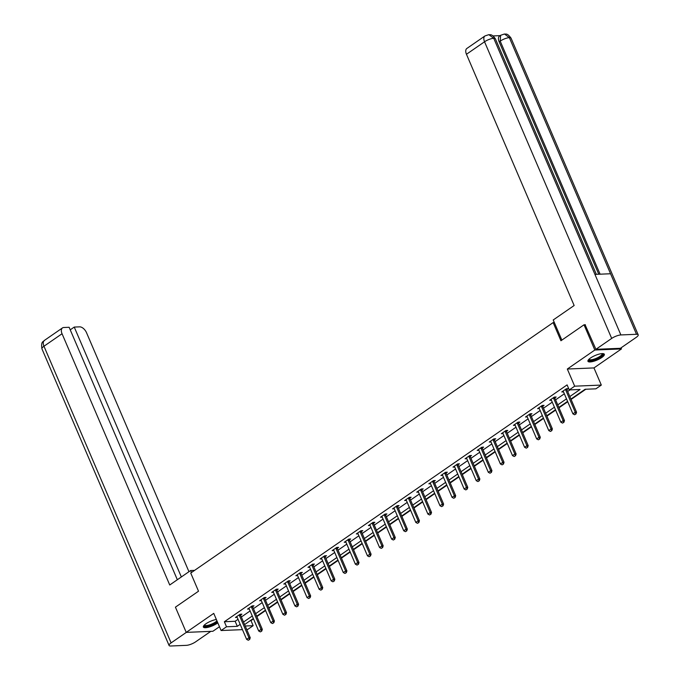 <?xml version="1.0" encoding="UTF-8"?>
<svg xmlns="http://www.w3.org/2000/svg" width="680" height="680" viewBox="0 0 680 680"><rect width="100%" height="100%" fill="white"/><g stroke="black" fill="none" stroke-linecap="round" stroke-linejoin="round"><path stroke-width="1.02" d="M216.359 619.488A8.916 2.474 156.8 0 0 205.955 623.764A8.916 2.474 156.8 0 0 203.371 627.045A8.916 2.474 156.8 0 0 208.726 627.147A8.916 2.474 156.8 0 0 217.183 623.296A8.916 2.474 156.8 0 0 217.804 622.854M601.758 357.536A8.916 2.474 156.8 0 0 604.333 354.254A8.916 2.474 156.8 0 0 598.986 354.152A8.916 2.474 156.8 0 0 590.52 358.003A8.916 2.474 156.8 0 0 587.945 361.275A8.916 2.474 156.8 0 0 593.3 361.386A8.916 2.474 156.8 0 0 601.758 357.536M250.266 620.662L250.996 620.627L253.155 625.677L247.732 629.425L246.704 629.467M554.327 322.541L553.146 322.592L190.731 573.044L198.518 591.209L175.423 607.163L186.235 632.383L212.882 631.278L219.462 626.731M621.019 347.871L621.469 348.916L594.83 350.022L567.324 369.027L574.677 386.18L601.315 385.075L595.892 388.824L585.097 389.266L570.919 399.067M567.324 369.027L593.963 367.923L621.469 348.916M593.963 367.923L601.315 385.075M250.996 620.627L253.504 618.894M256.853 616.582L265.591 610.538M268.931 608.235L277.678 602.191M281.019 599.879L289.765 593.836M293.106 591.532L301.852 585.488M305.192 583.177L313.939 577.133M317.279 574.821L326.017 568.777M329.366 566.474L338.104 560.431M341.445 558.119L350.192 552.075M353.532 549.771L362.278 543.728M365.619 541.416L374.365 535.373M377.706 533.06L386.452 527.025M389.793 524.713L398.539 518.67M401.88 516.358L410.618 510.315M413.967 508.011L422.705 501.967M426.046 499.656L434.792 493.612M438.133 491.3L446.879 485.265M450.219 482.953L458.966 476.91M462.306 474.598L471.053 468.554M474.394 466.25L483.131 460.207M486.481 457.895L495.219 451.851M498.559 449.539L507.305 443.504M510.646 441.192L519.392 435.149M522.733 432.837L531.479 426.793M534.82 424.49L543.567 418.447M546.907 416.135L555.654 410.091M558.994 407.787L567.732 401.744M571.081 399.432L585.828 389.24M553.146 322.592L560.932 340.748L584.018 324.793L585.395 324.743M584.018 324.793L594.83 350.022M569.84 396.542L580.057 389.478L569.254 389.929L567.094 384.888L224.357 621.741L235.152 621.29L238.017 619.31M241.366 616.998L250.104 610.954M253.445 608.651L262.191 602.608M265.531 600.295L274.278 594.252M277.618 591.94L286.365 585.905M289.705 583.593L298.452 577.549M301.793 575.237L310.53 569.194M313.879 566.89L322.618 560.847M325.958 558.535L334.704 552.491M338.045 550.179L346.791 544.144M350.132 541.832L358.878 535.789M362.219 533.477L370.966 527.433M374.306 525.13L383.052 519.087M386.393 516.774L395.131 510.731M398.48 508.427L407.218 502.384M410.558 500.072L419.305 494.029M422.646 491.716L431.392 485.673M434.732 483.369L443.479 477.326M446.819 475.014L455.566 468.971M458.906 466.667L467.644 460.623M470.993 458.312L479.731 452.268M483.072 449.956L491.818 443.912M495.159 441.609L503.906 435.565M507.246 433.253L515.992 427.21M519.333 424.906L528.079 418.863M531.42 416.551L540.167 410.507M543.507 408.195L552.245 402.161M555.594 399.849L564.332 393.805M567.673 391.493L569.985 389.895M566.924 389.563L568.225 388.662L566.423 388.739L561.774 391.952L563.508 391.875M554.837 397.911L556.138 397.01L554.336 397.086L549.687 400.299L551.42 400.231M542.75 406.266L544.051 405.365L542.249 405.442L537.608 408.654L539.333 408.578M530.663 414.613L531.964 413.721L530.17 413.788L525.521 417.001L527.246 416.933M518.577 422.969L519.877 422.067L518.083 422.144L513.434 425.357L515.168 425.28M506.498 431.324L507.798 430.423L505.996 430.5L501.347 433.712L503.081 433.636M494.411 439.671L495.712 438.77L493.91 438.846L489.26 442.06L490.994 441.991M482.324 448.026L483.625 447.125L481.822 447.202L477.173 450.415L478.907 450.338M470.237 456.373L471.537 455.481L469.736 455.549L465.086 458.762L466.82 458.694M458.15 464.729L459.45 463.828L457.648 463.904L453.008 467.117L454.733 467.041M446.063 473.085L447.363 472.183L445.57 472.26L440.921 475.464L442.654 475.396M433.984 481.431L435.285 480.531L433.483 480.607L428.833 483.82L430.567 483.752M421.898 489.787L423.198 488.886L421.396 488.962L416.747 492.175L418.48 492.099M409.81 498.134L411.111 497.241L409.309 497.31L404.659 500.522L406.394 500.454M397.724 506.489L399.024 505.588L397.222 505.665L392.572 508.878L394.306 508.802M385.637 514.837L386.937 513.944L385.135 514.02L380.494 517.225L382.219 517.157M373.55 523.192L374.85 522.291L373.056 522.367L368.407 525.581L370.132 525.512M361.462 531.548L362.763 530.646L360.969 530.723L356.32 533.936L358.054 533.86M349.384 539.894L350.684 538.994L348.882 539.07L344.233 542.283L345.967 542.215M337.297 548.25L338.598 547.349L336.796 547.425L332.146 550.638L333.88 550.562M325.21 556.597L326.51 555.704L324.708 555.781L320.059 558.986L321.793 558.917M313.123 564.952L314.423 564.052L312.622 564.128L307.972 567.341L309.706 567.273M301.036 573.308L302.337 572.407L300.534 572.483L295.894 575.696L297.619 575.62M288.949 581.655L290.25 580.754L288.456 580.831L283.806 584.043L285.541 583.976M276.87 590.01L278.171 589.11L276.369 589.186L271.719 592.399L273.453 592.322M264.784 598.358L266.084 597.465L264.282 597.533L259.632 600.746L261.366 600.678M252.697 606.713L253.997 605.812L252.195 605.888L247.546 609.101L249.279 609.025M240.609 615.068L241.91 614.167L240.108 614.244L235.458 617.457L237.192 617.38M242.446 629.646L221.094 630.53L213.741 613.377L186.235 632.383M221.094 630.53L226.517 626.781L237.32 626.331L240.184 624.351M224.357 621.741L226.517 626.781M569.254 389.929L574.677 386.18M245.225 626.008L253.155 625.677M567.579 401.378L558.832 407.413M555.492 409.725L546.745 415.769M543.405 418.081L534.667 424.125M531.318 426.428L522.58 432.471M519.24 434.784L510.493 440.827M507.152 443.139L498.406 449.174M495.065 451.486L486.319 457.529M482.978 459.841L474.232 465.885M470.892 468.188L462.145 474.232M458.804 476.544L450.067 482.587M446.717 484.891L437.979 490.935M434.639 493.246L425.892 499.29M422.552 501.602L413.805 507.646M410.465 509.949L401.719 515.992M398.378 518.304L389.631 524.348M386.291 526.652L377.553 532.695M374.204 535.007L365.466 541.05M362.125 543.362L353.379 549.406M350.038 551.71L341.292 557.753M337.951 560.065L329.205 566.108M325.865 568.412L317.118 574.456M313.777 576.767L305.031 582.811M301.69 585.123L292.952 591.158M289.603 593.47L280.865 599.513M277.525 601.825L268.778 607.869M265.438 610.173L256.692 616.216M253.351 618.528L244.604 624.571M243.525 622.047L252.272 616.004M255.612 613.692L264.35 607.648M267.699 605.344L276.437 599.301M279.777 596.989L288.524 590.946M291.865 588.634L300.611 582.59M303.951 580.287L312.698 574.243M316.038 571.931L324.785 565.887M328.125 563.584L336.872 557.54M340.212 555.229L348.95 549.185M352.3 546.873L361.037 540.838M364.378 538.526L373.125 532.483M376.465 530.17L385.212 524.127M388.552 521.823L397.298 515.78M400.639 513.468L409.385 507.425M412.726 505.113L421.464 499.077M424.813 496.765L433.551 490.722M436.892 488.41L445.638 482.366M448.978 480.063L457.725 474.019M461.065 471.708L469.812 465.664M473.152 463.352L481.899 457.317M485.239 455.005L493.986 448.962M497.327 446.649L506.065 440.606M509.413 438.302L518.152 432.259M521.492 429.947L530.238 423.903M533.579 421.6L542.325 415.556M545.666 413.245L554.413 407.201M557.753 404.889L566.5 398.846M235.152 621.29L237.32 626.331M574.608 414.749L575.994 413.933L574.608 414.749L572.925 413.856L563.414 391.663A1.139 0.884 -92.4 0 0 563.244 391.382L563.014 391.094M565.582 389.317L565.641 389.725A1.139 0.884 -92.4 0 0 565.735 390.056L575.255 412.25L576.546 412.199L575.994 413.933M566.788 388.722L566.942 389.666A1.139 0.884 -92.4 0 0 567.035 389.997L576.546 412.199M572.925 413.856L575.255 412.25L575.773 413.942M602.565 353.583A7.71 2.142 -23.2 0 1 602.616 354.977A7.71 2.142 -23.2 0 1 594.431 359.762A7.71 2.142 -23.2 0 1 588.685 359.533M588.999 359.219A7.14 1.98 156.8 0 0 589.016 359.269A7.14 1.98 156.8 0 0 594.983 358.819A7.14 1.98 156.8 0 0 601.894 354.62A7.14 1.98 156.8 0 0 602.14 353.642A7.14 1.98 156.8 0 0 602.115 353.591M587.919 360.765A8.857 2.457 156.8 0 0 595.714 359.644A8.857 2.457 156.8 0 0 603.627 354.679A8.857 2.457 156.8 0 0 603.985 353.88M203.345 626.535A8.857 2.457 156.8 0 0 209.474 626A8.857 2.457 156.8 0 0 217.447 622.021M217.26 621.596A7.71 2.142 -23.2 0 1 208.947 625.804A7.71 2.142 -23.2 0 1 204.111 625.303M204.425 624.988A7.14 1.98 156.8 0 0 204.442 625.031A7.14 1.98 156.8 0 0 209.899 624.767A7.14 1.98 156.8 0 0 216.945 620.848M561.858 340.111L553.222 319.966L574.141 305.515L466.454 54.273A6.859 3.885 -124.6 0 1 466.879 48.45L484.967 35.947A6.859 3.885 -124.6 0 0 484.542 41.769L466.454 54.273M636.505 334.288L610.555 273.751L594.932 274.397L620.883 334.942L636.505 334.288A7.029 1.946 156.8 0 1 638.197 334.815A7.029 1.946 156.8 0 1 636.174 337.399L620.406 348.296L595.927 349.316L585.097 324.751M620.883 334.942A7.029 1.946 156.8 0 0 611.685 338.419L595.927 349.316M500.14 35.632L493.068 35.93M598.765 274.236L499.162 41.837A6.859 3.885 -124.6 0 1 499.579 36.014L500.625 35.292L500.208 41.114L499.162 41.837M596.343 274.337L495.397 38.819A7.029 1.946 156.8 0 0 493.739 38.292L488.852 34.654L484.967 35.947M638.197 334.815L511.054 38.165A7.029 1.946 156.8 0 0 509.363 37.638L504.475 34L500.625 35.292M194.607 570.367L190.655 570.529L169.737 584.987L62.05 333.744L43.962 346.239L171.105 642.889L186.311 632.383M191.496 572.509L190.655 570.529M188.955 571.702L86.53 332.724A6.859 3.885 55.4 0 0 79.62 326.85L74.247 327.072L181.356 576.954M171.105 642.889A7.029 1.946 156.8 0 0 169.073 645.473A7.029 1.946 156.8 0 0 170.765 646L186.388 645.346A7.029 1.946 156.8 0 0 195.585 641.869L210.792 631.363M177.335 579.726L69.139 327.284L63.776 327.505A6.859 3.885 55.4 0 0 62.475 327.921A6.859 3.885 55.4 0 0 62.05 333.744M70.235 329.842L74.247 327.072M562.53 423.096L563.907 422.288L562.53 423.096L560.847 422.212L551.327 400.01A1.139 0.884 -92.4 0 0 551.165 399.729L550.928 399.44M553.494 397.673L553.562 398.072A1.139 0.884 -92.4 0 0 553.656 398.403L563.167 420.605L564.46 420.546L563.907 422.288M554.702 397.069L554.854 398.021A1.139 0.884 -92.4 0 0 554.948 398.352L564.46 420.546M560.847 422.212L563.167 420.605L563.686 422.297M550.443 431.451L551.82 430.635L550.443 431.451L548.76 430.559L539.24 408.365A1.139 0.884 -92.4 0 0 539.078 408.085L538.84 407.796M541.408 406.019L541.476 406.427A1.139 0.884 -92.4 0 0 541.569 406.759L551.081 428.952L552.381 428.901L551.82 430.635M542.623 405.425L542.767 406.376A1.139 0.884 -92.4 0 0 542.861 406.7L552.381 428.901M548.76 430.559L551.081 428.952L551.599 430.644M538.356 439.798L539.733 438.991L538.356 439.798L536.673 438.914L527.162 416.712A1.139 0.884 -92.4 0 0 526.991 416.432L526.762 416.151M529.321 414.375L529.388 414.774A1.139 0.884 -92.4 0 0 529.482 415.106L538.994 437.308L540.294 437.257L539.733 438.991M530.536 413.78L530.681 414.724A1.139 0.884 -92.4 0 0 530.774 415.055L540.294 437.257M536.673 438.914L538.994 437.308L539.52 439M526.269 448.154L527.646 447.338L526.269 448.154L524.586 447.27L515.075 425.068A1.139 0.884 -92.4 0 0 514.904 424.787L514.675 424.499M517.233 422.73L517.302 423.13A1.139 0.884 -92.4 0 0 517.395 423.462L526.906 445.663L528.207 445.604L527.646 447.338M518.449 422.127L518.593 423.079A1.139 0.884 -92.4 0 0 518.696 423.411L528.207 445.604M524.586 447.27L526.906 445.663L527.433 447.346M514.182 456.51L515.559 455.693L514.182 456.51L512.499 455.617L502.988 433.423A1.139 0.884 -92.4 0 0 502.817 433.143L502.588 432.854M505.155 431.077L505.214 431.486A1.139 0.884 -92.4 0 0 505.308 431.817L514.828 454.01L516.12 453.96L515.559 455.693M506.362 430.482L506.515 431.426A1.139 0.884 -92.4 0 0 506.608 431.757L516.12 453.96M512.499 455.617L514.828 454.01L515.346 455.702M502.095 464.856L503.472 464.049L502.095 464.856L500.412 463.973L490.9 441.771A1.139 0.884 -92.4 0 0 490.731 441.49L490.501 441.201M493.068 439.433L493.127 439.833A1.139 0.884 -92.4 0 0 493.221 440.164L502.741 462.366L504.033 462.306L503.472 464.049M494.275 438.829L494.428 439.781A1.139 0.884 -92.4 0 0 494.521 440.113L504.033 462.306M500.412 463.973L502.741 462.366L503.26 464.058M490.008 473.212L491.394 472.396L490.008 473.212L488.325 472.319L478.813 450.126A1.139 0.884 -92.4 0 0 478.644 449.846L478.414 449.556M480.981 447.78L481.04 448.188A1.139 0.884 -92.4 0 0 481.142 448.519L490.654 470.713L491.946 470.662L491.394 472.396M482.188 447.185L482.341 448.129A1.139 0.884 -92.4 0 0 482.435 448.46L491.946 470.662M488.325 472.319L490.654 470.713L491.173 472.404M477.929 481.559L479.306 480.752L477.929 481.559L476.246 480.675L466.726 458.473A1.139 0.884 -92.4 0 0 466.565 458.192L466.327 457.912M468.894 456.135L468.962 456.535A1.139 0.884 -92.4 0 0 469.055 456.866L478.567 479.068L479.867 479.017L479.306 480.752M470.101 455.54L470.254 456.484A1.139 0.884 -92.4 0 0 470.348 456.815L479.867 479.017M476.246 480.675L478.567 479.068L479.085 480.76M465.842 489.914L467.219 489.098L465.842 489.914L464.16 489.022L454.639 466.829A1.139 0.884 -92.4 0 0 454.478 466.548L454.24 466.259M456.807 464.491L456.875 464.89A1.139 0.884 -92.4 0 0 456.969 465.222L466.48 487.424L467.781 487.364L467.219 489.098M458.022 463.887L458.167 464.839A1.139 0.884 -92.4 0 0 458.26 465.171L467.781 487.364M464.16 489.022L466.48 487.424L467.007 489.107M453.756 498.27L455.133 497.454L453.756 498.27L452.072 497.377L442.561 475.184A1.139 0.884 -92.4 0 0 442.391 474.895L442.162 474.614M444.72 472.838L444.788 473.246A1.139 0.884 -92.4 0 0 444.881 473.577L454.393 495.771L455.693 495.72L455.133 497.454M445.935 472.243L446.08 473.187A1.139 0.884 -92.4 0 0 446.182 473.518L455.693 495.72M452.072 497.377L454.393 495.771L454.92 497.462M441.668 506.617L443.046 505.81L441.668 506.617L439.986 505.733L430.474 483.531A1.139 0.884 -92.4 0 0 430.304 483.25L430.075 482.962M432.642 481.193L432.701 481.593A1.139 0.884 -92.4 0 0 432.795 481.925L442.315 504.127L443.606 504.067L443.046 505.81M433.849 480.59L434.001 481.542A1.139 0.884 -92.4 0 0 434.095 481.873L443.606 504.067M439.986 505.733L442.315 504.127L442.833 505.818M429.582 514.972L430.958 514.156L429.582 514.972L427.899 514.08L418.387 491.887A1.139 0.884 -92.4 0 0 418.217 491.606L417.988 491.317M420.554 489.54L420.614 489.948A1.139 0.884 -92.4 0 0 420.707 490.28L430.227 512.473L431.519 512.423L430.958 514.156M421.762 488.945L421.914 489.889A1.139 0.884 -92.4 0 0 422.008 490.221L431.519 512.423M427.899 514.08L430.227 512.473L430.746 514.165M417.495 523.319L418.88 522.512L417.495 523.319L415.811 522.435L406.3 500.233A1.139 0.884 -92.4 0 0 406.13 499.953L405.9 499.673M408.467 497.896L408.527 498.296A1.139 0.884 -92.4 0 0 408.62 498.627L418.14 520.829L419.433 520.778L418.88 522.512M409.675 497.301L409.827 498.244A1.139 0.884 -92.4 0 0 409.921 498.576L419.433 520.778M415.811 522.435L418.14 520.829L418.659 522.52M405.416 531.675L406.793 530.859L405.416 531.675L403.733 530.783L394.213 508.589A1.139 0.884 -92.4 0 0 394.051 508.308L393.813 508.019M396.38 506.252L396.449 506.651A1.139 0.884 -92.4 0 0 396.542 506.983L406.053 529.176L407.346 529.125L406.793 530.859M397.587 505.648L397.74 506.6A1.139 0.884 -92.4 0 0 397.834 506.931L407.346 529.125M403.733 530.783L406.053 529.176L406.572 530.867M393.329 540.022L394.706 539.215L393.329 540.022L391.646 539.138L382.126 516.936A1.139 0.884 -92.4 0 0 381.964 516.656L381.726 516.375M384.293 514.598L384.361 515.006A1.139 0.884 -92.4 0 0 384.455 515.338L393.966 537.531L395.267 537.481L394.706 539.215M385.509 514.004L385.653 514.947A1.139 0.884 -92.4 0 0 385.747 515.279L395.267 537.481M391.646 539.138L393.966 537.531L394.485 539.223M381.242 548.377L382.619 547.57L381.242 548.377L379.559 547.494L370.048 525.292A1.139 0.884 -92.4 0 0 369.877 525.011L369.648 524.722M372.207 522.954L372.274 523.354A1.139 0.884 -92.4 0 0 372.368 523.685L381.879 545.887L383.18 545.827L382.619 547.57M373.422 522.351L373.567 523.303A1.139 0.884 -92.4 0 0 373.66 523.634L383.18 545.827M379.559 547.494L381.879 545.887L382.406 547.578M369.155 556.733L370.532 555.917L369.155 556.733L367.472 555.84L357.96 533.647A1.139 0.884 -92.4 0 0 357.791 533.366L357.561 533.077M360.12 531.301L360.188 531.709A1.139 0.884 -92.4 0 0 360.281 532.04L369.793 554.234L371.093 554.183L370.532 555.917M361.335 530.706L361.479 531.649A1.139 0.884 -92.4 0 0 361.582 531.981L371.093 554.183M367.472 555.84L369.793 554.234L370.32 555.925M357.068 565.08L358.445 564.273L357.068 565.08L355.385 564.196L345.874 541.994A1.139 0.884 -92.4 0 0 345.703 541.713L345.474 541.424M348.041 539.656L348.1 540.056A1.139 0.884 -92.4 0 0 348.194 540.387L357.714 562.59L359.006 562.538L358.445 564.273M349.248 539.062L349.401 540.005A1.139 0.884 -92.4 0 0 349.495 540.337L359.006 562.538M355.385 564.196L357.714 562.59L358.232 564.281M344.981 573.435L346.358 572.619L344.981 573.435L343.298 572.543L333.786 550.35A1.139 0.884 -92.4 0 0 333.616 550.069L333.387 549.78M335.954 548.004L336.013 548.412A1.139 0.884 -92.4 0 0 336.107 548.743L345.627 570.937L346.919 570.885L346.358 572.619M337.161 547.409L337.314 548.361A1.139 0.884 -92.4 0 0 337.407 548.692L346.919 570.885M343.298 572.543L345.627 570.937L346.146 572.628M332.894 581.783L334.279 580.975L332.894 581.783L331.211 580.899L321.7 558.696A1.139 0.884 -92.4 0 0 321.529 558.416L321.3 558.135M323.867 556.359L323.926 556.767A1.139 0.884 -92.4 0 0 324.028 557.09L333.54 579.292L334.832 579.241L334.279 580.975M325.074 555.764L325.227 556.707A1.139 0.884 -92.4 0 0 325.32 557.039L334.832 579.241M331.211 580.899L333.54 579.292L334.058 580.983M320.815 590.138L322.192 589.322L320.815 590.138L319.132 589.254L309.613 567.052A1.139 0.884 -92.4 0 0 309.451 566.771L309.213 566.483M311.78 564.715L311.848 565.114A1.139 0.884 -92.4 0 0 311.942 565.446L321.453 587.648L322.753 587.588L322.192 589.322M312.987 564.111L313.14 565.063A1.139 0.884 -92.4 0 0 313.233 565.394L322.753 587.588M319.132 589.254L321.453 587.648L321.971 589.339M308.728 598.494L310.106 597.678L308.728 598.494L307.046 597.601L297.525 575.408A1.139 0.884 -92.4 0 0 297.364 575.127L297.126 574.838M299.693 573.062L299.761 573.469A1.139 0.884 -92.4 0 0 299.854 573.801L309.366 595.994L310.666 595.943L310.106 597.678M300.909 572.466L301.053 573.41A1.139 0.884 -92.4 0 0 301.147 573.741L310.666 595.943M307.046 597.601L309.366 595.994L309.893 597.686M296.642 606.84L298.019 606.033L296.642 606.84L294.958 605.957L285.447 583.755A1.139 0.884 -92.4 0 0 285.277 583.474L285.048 583.185M287.606 581.417L287.674 581.817A1.139 0.884 -92.4 0 0 287.767 582.148L297.279 604.35L298.579 604.29L298.019 606.033M288.822 580.813L288.966 581.765A1.139 0.884 -92.4 0 0 289.068 582.097L298.579 604.29M294.958 605.957L297.279 604.35L297.806 606.042M284.554 615.196L285.931 614.38L284.554 615.196L282.872 614.303L273.36 592.11A1.139 0.884 -92.4 0 0 273.19 591.829L272.96 591.54M275.527 589.764L275.587 590.172A1.139 0.884 -92.4 0 0 275.68 590.504L285.2 612.697L286.493 612.646L285.931 614.38M276.734 589.169L276.887 590.121A1.139 0.884 -92.4 0 0 276.981 590.444L286.493 612.646M282.872 614.303L285.2 612.697L285.719 614.388M272.468 623.543L273.844 622.736L272.468 623.543L270.784 622.659L261.273 600.457A1.139 0.884 -92.4 0 0 261.103 600.177L260.874 599.896M263.44 598.119L263.5 598.527A1.139 0.884 -92.4 0 0 263.594 598.851L273.113 621.053L274.405 621.001L273.844 622.736M264.648 597.524L264.8 598.468A1.139 0.884 -92.4 0 0 264.894 598.799L274.405 621.001M270.784 622.659L273.113 621.053L273.632 622.744M260.38 631.899L261.766 631.082L260.38 631.899L258.697 631.014L249.186 608.812A1.139 0.884 -92.4 0 0 249.016 608.532L248.786 608.243M251.353 606.475L251.413 606.875A1.139 0.884 -92.4 0 0 251.506 607.206L261.026 629.408L262.319 629.348L261.766 631.082M252.56 605.871L252.713 606.823A1.139 0.884 -92.4 0 0 252.807 607.155L262.319 629.348M258.697 631.014L261.026 629.408L261.545 631.1M248.302 640.254L249.679 639.438L248.302 640.254L246.619 639.361L237.099 617.168A1.139 0.884 -92.4 0 0 236.938 616.887L236.7 616.598M239.267 614.822L239.334 615.23A1.139 0.884 -92.4 0 0 239.428 615.562L248.94 637.755L250.231 637.704L249.679 639.438M240.474 614.227L240.626 615.17A1.139 0.884 -92.4 0 0 240.72 615.502L250.231 637.704M246.619 639.361L248.94 637.755L249.458 639.446M565.735 390.056L567.035 389.997M565.641 389.725L566.942 389.666M611.685 338.419L484.542 41.769A7.029 1.946 156.8 0 1 493.739 38.292L594.932 274.397M600.1 274.185L500.208 41.114A7.029 1.946 156.8 0 1 509.363 37.638L610.555 273.751M62.475 327.921L44.379 340.425A6.859 3.885 -124.6 0 0 43.962 346.239A7.029 1.946 156.8 0 0 41.93 348.823L169.073 645.473M553.656 398.403L554.948 398.352M553.562 398.072L554.854 398.021M541.569 406.759L542.861 406.7M541.476 406.427L542.767 406.376M529.482 415.106L530.774 415.055M529.388 414.774L530.681 414.724M517.395 423.462L518.696 423.411M517.302 423.13L518.593 423.079M505.308 431.817L506.608 431.757M505.214 431.486L506.515 431.426M493.221 440.164L494.521 440.113M493.127 439.833L494.428 439.781M481.142 448.519L482.435 448.46M481.04 448.188L482.341 448.129M469.055 456.866L470.348 456.815M468.962 456.535L470.254 456.484M456.969 465.222L458.26 465.171M456.875 464.89L458.167 464.839M444.881 473.577L446.182 473.518M444.788 473.246L446.08 473.187M432.795 481.925L434.095 481.873M432.701 481.593L434.001 481.542M420.707 490.28L422.008 490.221M420.614 489.948L421.914 489.889M408.62 498.627L409.921 498.576M408.527 498.296L409.827 498.244M396.542 506.983L397.834 506.931M396.449 506.651L397.74 506.6M384.455 515.338L385.747 515.279M384.361 515.006L385.653 514.947M372.368 523.685L373.66 523.634M372.274 523.354L373.567 523.303M360.281 532.04L361.582 531.981M360.188 531.709L361.479 531.649M348.194 540.387L349.495 540.337M348.1 540.056L349.401 540.005M336.107 548.743L337.407 548.692M336.013 548.412L337.314 548.361M324.028 557.09L325.32 557.039M323.926 556.767L325.227 556.707M311.942 565.446L313.233 565.394M311.848 565.114L313.14 565.063M299.854 573.801L301.147 573.741M299.761 573.469L301.053 573.41M287.767 582.148L289.068 582.097M287.674 581.817L288.966 581.765M275.68 590.504L276.981 590.444M275.587 590.172L276.887 590.121M263.594 598.851L264.894 598.799M263.5 598.527L264.8 598.468M251.506 607.206L252.807 607.155M251.413 606.875L252.713 606.823M239.428 615.562L240.72 615.502M239.334 615.23L240.626 615.17M488.852 34.654C490.144 35.148 491.402 33.294 495.397 38.819M504.475 34C505.758 34.51 506.983 32.581 511.054 38.165M44.379 340.425C43.826 341.887 40.672 340.603 41.93 348.823"/></g></svg>
